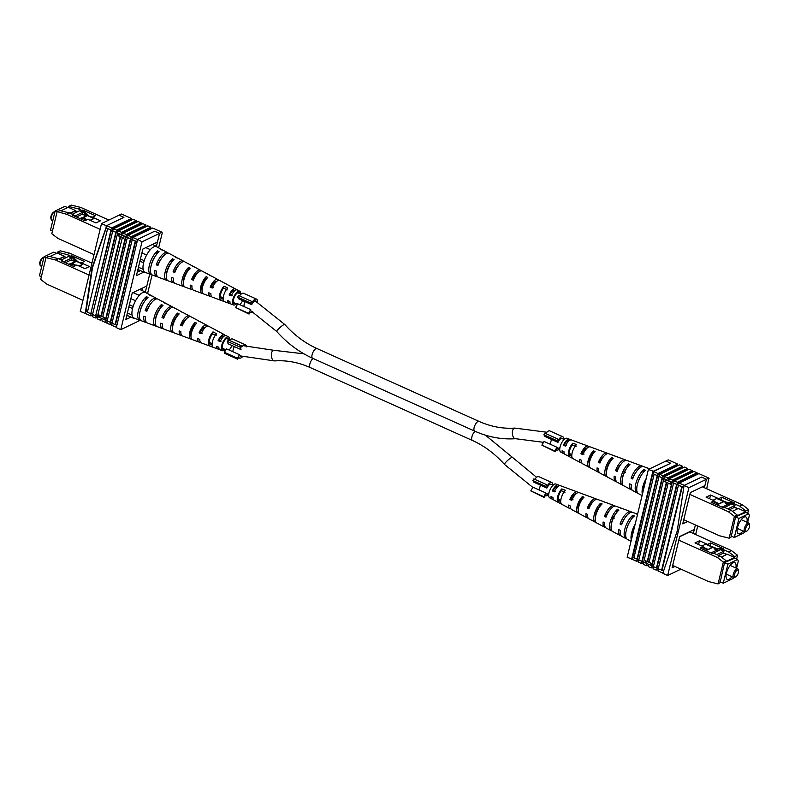 <?xml version="1.0" encoding="UTF-8"?>
<svg xmlns="http://www.w3.org/2000/svg" width="789" height="789" viewBox="0 0 789 789"><rect width="100%" height="100%" fill="white"/><g stroke="black" fill="none" stroke-linecap="round" stroke-linejoin="round"><path stroke-width="1.18" d="M239.59 354.764L226.621 348.935L224.303 352.288L237.272 358.117L239.59 354.764A5.326 2.12 -65.8 0 0 240.31 356.312A5.326 2.12 -65.8 0 0 241.138 356.303M231.867 345.474A5.326 2.12 -65.8 0 1 228.988 350M241.375 345.789L228.406 339.96L227.39 341.43L240.359 347.259L241.375 345.789L241.75 347.052A7.259 2.89 -65.8 0 1 245.468 344.832A7.259 2.89 -65.8 0 1 246.454 346.854M229.451 340.434A7.259 2.89 -65.8 0 1 232.508 339.004L245.468 344.832M242.47 356.756A7.259 2.89 -65.8 0 1 239.521 358.078A7.259 2.89 -65.8 0 1 238.82 357.328L237.578 359.143L224.609 353.314L224.303 352.288M237.578 359.143L237.272 358.117M227.39 341.43L228.09 343.777L241.049 349.606L240.359 347.259M151.636 228.544L151.064 228.287M140.245 320.304L120.776 329.634L142.03 241.799L137.651 239.373L154.693 231.216L159.556 233.396L161.992 232.232L152.672 228.041L132.956 237.489L132.739 238.357L130.964 237.558L131.171 236.69L128.094 235.309L127.877 236.167L126.102 235.369L126.309 234.501L123.232 233.12L123.025 233.988L121.24 233.189L121.447 232.321L118.37 230.94L118.163 231.798L116.377 230.999L116.585 230.132L113.508 228.751L113.3 229.619L111.515 228.82L131.23 219.372L131.438 218.504L111.722 227.952L106.623 225.654L123.903 217.379L119.04 215.19L121.476 214.026L131.438 218.504M111.515 228.82L111.722 227.952M116.417 327.218L111.703 325.324L111.91 324.457L110.135 323.658L109.918 324.526L110.953 324.032M109.918 324.526L106.84 323.145L107.048 322.277L105.272 321.478L105.055 322.336L106.091 321.843M105.055 322.336L101.978 320.955L102.185 320.087L100.41 319.289L100.203 320.156L101.229 319.663M100.203 320.156L97.116 318.776L97.333 317.908L95.548 317.099L95.341 317.967L96.366 317.474M95.341 317.967L92.254 316.586L92.471 315.718L90.686 314.919L90.479 315.787L85.37 313.489L85.893 311.33L87.441 312.02M113.508 228.751L133.223 219.303L136.3 220.693L116.585 230.132M118.37 230.94L138.085 221.492L141.162 222.873L121.447 232.321M123.232 233.12L142.947 223.672L146.024 225.062L126.309 234.501M128.094 235.309L147.809 225.861L150.886 227.242L131.171 236.69M156.439 246.286L159.556 233.396L154.693 231.216L137.404 239.491L132.956 237.489M161.992 232.232L161.863 232.735M162.258 232.903L158.638 247.845M152.099 274.888L147.573 293.577M138.302 321.231L138.657 319.782L138.302 321.231M145.373 292.019L149.723 274.049L146.833 285.983L132.227 292.975L125.796 319.565L130.964 317.099M119.04 215.19L123.903 217.379L106.377 225.772L101.515 223.583L119.04 215.19M115.302 324.545L116.683 325.167L116.161 327.327M91.001 313.618L92.589 314.338M95.864 315.807L97.451 316.517M98.457 316.971L103.931 319.427M105.588 320.176L107.176 320.886M110.44 322.356L112.038 323.076M90.479 315.787L91.514 315.284M137.404 239.491L136.882 241.661L106.101 227.824L106.623 225.654M135.511 241.04L132.187 239.777L111.989 323.273L116.683 325.167M136.882 241.661L137.651 239.373M85.893 311.33L87.49 311.813M132.187 219.796L131.23 219.372M137.049 221.985L136.093 221.551L136.3 220.693M141.912 224.175L140.955 223.741L141.162 222.873M146.774 226.354L145.817 225.93L146.024 225.062M130.964 237.558L150.679 228.11L150.886 227.242M126.102 235.369L145.817 225.93M121.24 233.189L140.955 223.741M116.377 230.999L136.093 221.551M107.225 320.689L103.882 319.634L104.404 317.474L102.787 316.744L122.423 237.331L117.886 235.743L120.322 234.58L124.051 236.256M102.886 316.33L98.733 314.919L98.211 317.089L100.647 315.916L104.375 317.592M117.886 235.743L118.656 233.465M121.94 237.568L123.557 238.298L124.327 236.019M130.649 238.86L127.325 237.588L107.126 321.093L112.087 322.869M125.786 236.67L124.08 236.128M120.776 329.634L116.318 327.632L137.572 239.797M142.03 241.799L159.556 233.396L157.455 242.065L142.848 249.058L136.418 275.647L143.756 272.136M101.515 223.583L80.271 311.418L85.37 313.489M85.123 313.608L85.705 312.119M106.288 227.025L91.988 267.994L85.459 312.237M106.042 227.143L106.377 225.772M112.738 231.029L92.54 314.535L95.617 315.925L115.815 232.42L112.985 230.921M101.002 315.945L120.155 236.769M118.409 233.583L117.847 233.1M98.211 317.089L97.402 316.724L117.6 233.219M105.341 320.295L125.54 236.789M110.204 322.474L130.402 238.968M115.066 324.664L135.264 241.158M107.6 228.721L87.392 312.227L90.755 313.736L110.953 230.23L107.837 228.603M126.615 316.162L127.719 315.639M115.549 324.427L135.698 241.128M116.93 325.048L116.407 327.208M110.687 322.247L130.836 238.939M105.825 320.058L125.984 236.759M101.485 315.708L120.648 236.532M95.617 315.925L116.259 232.39M96.1 315.689L97.501 316.31M90.755 313.736L111.397 230.201M91.238 313.499L92.638 314.13M106.199 227.873L92.471 267.767L86.06 311.251M137.247 272.244L140.521 270.676M697.298 473.864L697.121 472.818L677.406 482.266L674.329 480.886L694.044 471.437L697.121 472.818M637.749 560.861L636.713 561.364L636.92 560.496L638.705 561.295L638.498 562.163L641.575 563.543L641.782 562.675L643.568 563.484L643.36 564.352L646.438 565.733L646.645 564.865L648.43 565.664L648.223 566.532L651.3 567.912L651.507 567.054L653.292 567.853L653.075 568.721L656.162 570.102L656.369 569.234L658.154 570.033L657.937 570.901L662.849 573.11M653.341 471.22L648.4 469.455L668.362 459.888L677.682 464.08L657.967 473.528L653.509 471.526L670.788 463.242L665.926 461.062L670.788 463.242L653.341 471.22L632.305 559.154M679.457 464.879L682.544 466.269L662.829 475.708L659.742 474.327L679.457 464.879M684.319 467.068L687.406 468.449L667.681 477.897L664.604 476.517L684.319 467.068M689.182 469.248L692.259 470.638L672.544 480.077L669.466 478.696L689.182 469.248M657.198 569.609L656.162 570.102M652.335 567.419L651.3 567.912M647.473 565.24L646.438 565.733M642.611 563.05L641.575 563.543M633.961 557.724L632.778 557.192L632.255 559.362L636.713 561.364M706.717 488.786L708.749 478.598M695.651 534.518L697.723 525.987M659.742 474.327L659.535 475.195L657.75 474.396L657.967 473.528M664.604 476.517L664.397 477.375L662.612 476.576L682.327 467.127L682.544 466.269M662.612 476.576L662.829 475.708M674.329 480.886L674.122 481.754L672.336 480.945L672.544 480.077M679.191 483.065L698.906 473.617L708.877 478.104L688.915 487.661L684.053 485.482L701.579 477.079L684.3 485.363L679.191 483.065L678.984 483.933L677.199 483.134L696.914 473.686L697.87 474.12M677.199 483.134L677.406 482.266M708.877 478.104L708.65 479.012L709.143 478.775M687.702 521.48L682.741 523.857L690.306 492.592L704.912 485.59L706.441 479.268L701.579 477.079L706.441 479.268L704.39 487.74M674.911 566.443L672.11 567.774L679.684 536.51L694.281 529.508L695.395 524.932L693.324 533.472M683.629 487.464L652.986 473.686L653.509 471.526M669.466 478.696L669.259 479.564L667.474 478.765L667.681 477.897M637.236 559.194L638.824 559.914M642.098 561.383L643.686 562.093M645.343 562.833L650.817 565.299M651.822 565.752L653.41 566.463M656.685 567.932L658.273 568.652M661.823 570.25L663.46 570.98M632.778 557.192L634.011 557.517M678.432 465.382L677.465 464.948L677.682 464.08M683.294 467.561L682.327 467.127M688.146 469.751L687.189 469.317L687.406 468.449M693.008 471.93L692.052 471.506L692.259 470.638M657.75 474.396L677.465 464.948M667.474 478.765L687.189 469.317M672.336 480.945L692.052 471.506M667.287 480.116L664.772 481.615L665.541 479.337M664.772 481.615L670.443 484.16L671.212 481.882M672.021 482.247L651.576 565.871L650.767 565.506L651.29 563.336L649.022 562.32L668.175 483.144M666.399 482.345L647.236 561.521L645.619 560.792L645.096 562.951L647.641 561.324M665.295 479.446L664.082 478.676M657.434 475.688L654.357 474.307M662.296 477.878L659.219 476.497M663.835 478.795L643.637 562.301L645.096 562.951M658.983 476.605L638.774 560.111L643.735 561.886M654.12 474.426L633.912 557.931L638.873 559.707M648.4 469.455L627.156 557.29L632.097 559.056M647.236 561.521L649.12 561.906M684.053 485.482L677.199 531.086L662.799 573.317L667.662 575.497L680.927 569.145M688.915 487.661L667.662 575.497M676.883 484.436L673.559 483.164L653.361 566.67L658.322 568.445M676.637 484.545L656.438 568.05M671.784 482.365L670.966 482M662.06 477.996L641.851 561.502M657.198 475.806L636.989 559.312M652.858 471.457L631.604 559.293M682.031 486.744L678.422 485.353L658.223 568.849L662.07 570.131L682.219 486.833M681.785 486.862L661.586 570.368M657.631 475.777L637.482 559.076M662.494 477.966L642.345 561.265M666.883 482.109L647.73 561.285M672.218 482.335L652.069 565.634L653.46 566.265M651.576 565.871L652.069 565.634M677.08 484.515L656.921 567.824M663.529 570.792L662.07 570.131M651.26 563.464L647.532 561.788M670.936 482.128L667.208 480.452M625.49 472.335L623.833 471.625M581.039 460.086A6.914 2.752 114.2 0 0 581.483 460.668M563.247 451.387A6.154 2.446 114.2 0 0 563.75 451.89A6.154 2.446 114.2 0 0 564.017 451.969M622.62 477.69A8.699 3.462 -65.8 0 1 622.945 475.816A8.699 3.462 -65.8 0 1 627.176 467.561M606.504 471.487A8.008 3.186 -65.8 0 1 606.84 468.252A8.008 3.186 -65.8 0 1 610.844 460.52L611.071 460.608M589.284 463.981A7.269 2.89 -65.8 0 1 589.383 460.056A7.269 2.89 -65.8 0 1 592.845 453.241L593.358 453.438M571.778 455.855L569.974 454.957A6.42 2.554 -65.8 0 1 569.559 450.746A6.42 2.554 -65.8 0 1 572.38 444.986L576.069 446.466M623.014 485.156A12.348 4.912 -65.8 0 1 622.146 484.919L617.185 482.266A11.953 4.754 -65.8 0 1 615.726 477.01L614.167 476.25A11.835 4.704 114.2 0 0 615.617 481.428A11.835 4.704 114.2 0 0 616.495 481.655M590.083 467.67L589.442 467.325A9.754 3.876 -65.8 0 1 588.949 467.157L582.667 463.804A9.261 3.689 -65.8 0 1 581.493 460.312L579.55 459.356A9.113 3.62 114.2 0 0 580.704 462.748A9.113 3.62 114.2 0 0 581.868 462.877M607.155 476.704L606.958 476.605A11.105 4.418 -65.8 0 1 606.208 476.388L599.926 473.035A10.612 4.221 -65.8 0 1 598.604 468.666L597.046 467.907A10.494 4.172 114.2 0 0 598.358 472.197A10.494 4.172 114.2 0 0 599.245 472.394M573.12 458.656L569.54 456.752A8.225 3.274 -65.8 0 1 569.333 456.663L565.013 454.356A7.89 3.136 -65.8 0 1 564.007 451.762L562.064 450.805A7.732 3.077 114.2 0 0 563.06 453.31A7.732 3.077 114.2 0 0 564.243 453.359M637.768 493.066A13.492 5.365 -65.8 0 1 636.901 492.819L632.877 490.659A13.186 5.247 -65.8 0 1 631.299 484.604L629.74 483.844A13.058 5.198 114.2 0 0 631.308 489.821A13.058 5.198 114.2 0 0 632.176 490.068M570.23 440.055A7.732 3.077 114.2 0 0 569.392 439.207L566.896 438.28A7.555 3.008 114.2 0 0 560.072 447.018A7.555 3.008 114.2 0 0 560.703 452.048L563.06 453.31M646.23 478.45A14.034 5.582 114.2 0 0 642.7 487.178A14.034 5.582 114.2 0 0 642.374 494.387M636.901 492.819A13.492 5.365 -65.8 0 1 635.786 483.825A13.492 5.365 -65.8 0 1 643.804 469.613L645.451 470.224A13.62 5.415 114.2 0 0 637.344 484.584A13.62 5.415 114.2 0 0 638.479 493.658L642.078 495.581M622.146 484.919A12.348 4.912 -65.8 0 1 621.121 476.694A12.348 4.912 -65.8 0 1 628.3 463.824L629.947 464.435A12.466 4.961 114.2 0 0 622.679 477.453A12.466 4.961 114.2 0 0 623.714 485.758L631.308 489.821M606.208 476.388A11.105 4.418 -65.8 0 1 605.281 468.991A11.105 4.418 -65.8 0 1 611.564 457.581L613.211 458.192A11.224 4.468 114.2 0 0 606.84 469.751A11.224 4.468 114.2 0 0 607.777 477.227L615.617 481.428M588.949 467.157A9.754 3.876 -65.8 0 1 588.13 460.658A9.754 3.876 -65.8 0 1 593.427 450.835L595.074 451.446A9.872 3.925 114.2 0 0 589.699 461.417A9.872 3.925 114.2 0 0 590.517 467.995L598.358 472.197M569.333 456.663A8.225 3.274 -65.8 0 1 568.652 451.18A8.225 3.274 -65.8 0 1 572.814 443.191L576.532 444.562A8.501 3.383 114.2 0 0 572.153 452.886A8.501 3.383 114.2 0 0 572.863 458.557L580.704 462.748M649.682 468.844L649.633 468.824A13.62 5.415 114.2 0 0 648.666 468.686L647.01 468.074A13.492 5.365 -65.8 0 1 647.966 468.202A13.492 5.365 -65.8 0 1 648.726 468.686M642.769 466.486A13.058 5.198 114.2 0 0 642.009 466.013L633.932 463.025A12.466 4.961 114.2 0 0 633.163 462.896L631.516 462.285A12.348 4.912 -65.8 0 1 632.265 462.403A12.348 4.912 -65.8 0 1 632.906 462.798M626.071 460.342A11.835 4.704 114.2 0 0 625.322 459.849L616.978 456.762A11.224 4.468 114.2 0 0 616.416 456.653L614.769 456.042A11.105 4.418 -65.8 0 1 615.302 456.15A11.105 4.418 -65.8 0 1 615.775 456.417M607.698 453.596A10.494 4.172 114.2 0 0 606.958 453.064L598.614 449.986A9.872 3.925 114.2 0 0 598.289 449.908L596.642 449.296A9.754 3.876 -65.8 0 1 596.938 449.365A9.754 3.876 -65.8 0 1 597.224 449.503M589.038 446.919A9.113 3.62 114.2 0 0 588.18 446.13L579.826 443.053A8.501 3.383 114.2 0 0 579.737 443.023L576.029 441.653A8.225 3.274 -65.8 0 1 576.078 441.662A8.225 3.274 -65.8 0 1 576.118 441.682M606.958 453.064A10.494 4.172 114.2 0 0 598.417 462.275L599.965 463.035A10.612 4.221 -65.8 0 1 608.625 453.685L615.302 456.15M588.18 446.13A9.113 3.62 114.2 0 0 580.911 453.724L582.854 454.681A9.261 3.689 -65.8 0 1 590.261 446.909L596.938 449.365M569.392 439.207A7.732 3.077 114.2 0 0 563.435 445.174L565.368 446.13A7.89 3.136 -65.8 0 1 571.483 439.976L576.078 441.662M625.322 459.849A11.835 4.704 114.2 0 0 615.528 470.619L617.087 471.378A11.953 4.754 -65.8 0 1 626.989 460.46L632.265 462.403M642.009 466.013A13.058 5.198 114.2 0 0 631.101 478.213L632.66 478.972A13.186 5.247 -65.8 0 1 643.686 466.624L647.966 468.202M638.074 482.049A9.34 3.708 -65.8 0 1 640.698 476.231M604.127 455.973A7.673 3.048 114.2 0 0 599.926 461.545L600.478 461.812M587.134 448.103A6.914 2.752 114.2 0 0 582.114 453.152L584.097 454.089M569.037 440.804A6.154 2.446 114.2 0 0 568.79 440.666A6.154 2.446 114.2 0 0 564.322 444.749L566.305 445.686M620.953 464.208A8.423 3.343 114.2 0 0 617.343 469.751L617.679 469.909M635.707 472.66A9.093 3.62 114.2 0 0 633.182 477.217L633.311 477.276M642.453 494.032L643.982 487.72M643.775 487.622A3.412 1.361 -65.8 0 1 644.297 485.462L644.505 485.551M645.974 479.485L646.142 478.795M644.297 485.462L645.767 479.396M599.926 461.545L598.417 462.275M582.114 453.152L580.911 453.724M564.322 444.749L563.435 445.174M617.343 469.751L615.528 470.619M633.182 477.217L631.101 478.213M589.57 466.792L589.442 467.325M593.427 450.835L592.845 453.241M569.974 454.957L569.54 456.752M572.814 443.191L572.38 444.986M611.564 457.581L610.844 460.52M628.3 463.824L627.502 467.108M643.804 469.613L643.045 472.719M748.366 524.36A3.797 1.509 114.2 0 0 745.635 528.669A3.797 1.509 114.2 0 0 746.729 531.155A3.797 1.509 114.2 0 0 746.739 531.145A3.797 1.509 114.2 0 0 748.929 528.374A3.797 1.509 114.2 0 0 749.55 524.902A3.797 1.509 114.2 0 0 748.366 524.36M745.743 531.638A4.764 1.894 -65.8 0 1 745.723 531.648A4.764 1.894 -65.8 0 1 744.786 531.747A4.764 1.894 -65.8 0 1 744.343 528.541A4.764 1.894 -65.8 0 1 747.775 523.127A4.764 1.894 -65.8 0 1 748.692 523.048A4.764 1.894 -65.8 0 1 749.254 523.807L749.55 524.902M745.723 531.648A4.764 1.894 -65.8 0 1 745.704 531.658L746.739 531.145M746.927 522.249A9.202 3.659 114.2 0 0 745.891 516.933A9.202 3.659 114.2 0 0 737.498 527.535A9.202 3.659 114.2 0 0 738.346 533.709A9.202 3.659 114.2 0 0 743.021 530.948M722.043 507.179L726.985 504.812L724.302 501.439L717.033 504.921M712.97 500.275L716.757 498.461L723.237 501.37L718.601 504.171L712.704 501.518M724.302 501.439L718.601 498.885M747.627 522.565L749.382 515.335L748.682 513.747L738.948 518.412L735.614 516.913M748.682 513.747L745.24 512.199M737.656 508.787L734.51 507.376L734.973 505.424L731.738 503.974L724.48 507.445M729.657 509.694L734.51 507.376M729.411 505.088L725.979 503.54M738.948 518.412L734.342 537.467L730.999 535.968M734.342 537.467L744.076 532.802L744.757 531.727L737.311 528.383M734.973 505.424L727.803 508.866M723.237 501.37L723.079 502.021M718.759 503.52L713.483 501.143M732.024 536.431L729.135 538.177L719.519 535.78L683.747 519.704M729.135 538.177L734.411 516.351L728.346 511.706L689.862 494.407M742.567 504.891L748.623 509.546L745.832 510.877L739.766 506.232L742.567 504.891L702.348 486.823M748.623 509.546L747.716 513.314M745.812 512.456L735.634 516.795L731.304 536.106M722.566 507.406L724.667 507.455L731.147 510.365L737.212 515.01L737.005 515.878L745.615 511.745L745.832 510.877M737.212 515.01L734.411 516.351M739.766 506.232L733.287 503.323L726.58 503.195L727.557 502.721L720.88 499.901M726.58 503.195L725.199 502.573M732.389 511.311L738.326 508.471L745.615 511.745M733.287 503.323L734.253 502.859L721.698 497.208L718.661 498.668L710.554 495.028L706.076 497.169L714.173 500.818L711.136 502.277L723.691 507.919L724.667 507.455M734.253 502.859L727.557 502.721M721.067 499.812L721.698 497.208M728.346 511.706L731.147 510.365M737.962 508.649L734.569 507.12M729.717 504.94L725.624 503.096M714.035 501.4L714.173 500.818M709.853 497.928L710.554 495.028M718.513 499.25L718.661 498.668M614.424 518.067L612.767 517.357M569.974 505.818A6.914 2.752 114.2 0 0 570.417 506.4M552.182 497.119A6.154 2.446 114.2 0 0 552.685 497.622A6.154 2.446 114.2 0 0 552.951 497.711M611.554 523.432A8.699 3.462 -65.8 0 1 611.889 521.549A8.699 3.462 -65.8 0 1 616.11 513.294M595.439 517.219A8.008 3.186 -65.8 0 1 595.774 513.984A8.008 3.186 -65.8 0 1 599.788 506.252L600.005 506.341M578.219 509.724A7.269 2.89 -65.8 0 1 578.317 505.798A7.269 2.89 -65.8 0 1 581.779 498.973L582.292 499.181M560.713 501.597L558.908 500.69A6.42 2.554 -65.8 0 1 558.494 496.488A6.42 2.554 -65.8 0 1 561.324 490.728L565.003 492.208M611.948 530.889A12.348 4.912 -65.8 0 1 611.081 530.652L606.12 528.009A11.953 4.754 -65.8 0 1 604.66 522.752L603.102 521.993A11.835 4.704 114.2 0 0 604.552 527.16A11.835 4.704 114.2 0 0 605.429 527.387M579.018 513.402L578.376 513.057A9.754 3.876 -65.8 0 1 577.883 512.899L571.601 509.536A9.261 3.689 -65.8 0 1 570.427 506.045L568.484 505.098A9.113 3.62 114.2 0 0 569.638 508.491A9.113 3.62 114.2 0 0 570.802 508.619M596.099 522.446L595.892 522.338A11.105 4.418 -65.8 0 1 595.143 522.131L588.86 518.767A10.612 4.221 -65.8 0 1 587.539 514.398L585.98 513.639A10.494 4.172 114.2 0 0 587.292 517.929A10.494 4.172 114.2 0 0 588.18 518.136M562.054 504.398L558.474 502.494A8.225 3.274 -65.8 0 1 558.267 502.406L553.957 500.098A7.89 3.136 -65.8 0 1 552.941 497.494L551.008 496.547A7.732 3.077 114.2 0 0 551.994 499.042A7.732 3.077 114.2 0 0 553.188 499.102M626.703 538.798A13.492 5.365 -65.8 0 1 625.845 538.552L621.811 536.402A13.186 5.247 -65.8 0 1 620.233 530.336L618.675 529.577A13.058 5.198 114.2 0 0 620.243 535.563A13.058 5.198 114.2 0 0 621.111 535.8M559.164 485.797A7.732 3.077 114.2 0 0 558.336 484.939L555.831 484.012A7.555 3.008 114.2 0 0 549.006 492.75A7.555 3.008 114.2 0 0 549.637 497.79L551.994 499.042M635.165 524.182A14.034 5.582 114.2 0 0 631.634 532.92A14.034 5.582 114.2 0 0 631.308 540.12M625.845 538.552A13.492 5.365 -65.8 0 1 624.72 529.557A13.492 5.365 -65.8 0 1 632.739 515.345L634.386 515.957A13.62 5.415 114.2 0 0 626.279 530.316A13.62 5.415 114.2 0 0 627.413 539.39L631.013 541.323M611.081 530.652A12.348 4.912 -65.8 0 1 610.055 522.426A12.348 4.912 -65.8 0 1 617.235 509.556L618.882 510.167A12.466 4.961 114.2 0 0 611.613 523.186A12.466 4.961 114.2 0 0 612.649 531.49L620.243 535.563M595.143 522.131A11.105 4.418 -65.8 0 1 594.216 514.734A11.105 4.418 -65.8 0 1 600.498 503.313L602.145 503.924A11.224 4.468 114.2 0 0 595.774 515.493A11.224 4.468 114.2 0 0 596.711 522.969L604.552 527.16M577.883 512.899A9.754 3.876 -65.8 0 1 577.075 506.39A9.754 3.876 -65.8 0 1 582.361 496.567L584.008 497.178A9.872 3.925 114.2 0 0 578.633 507.149A9.872 3.925 114.2 0 0 579.451 513.738L587.292 517.929M558.267 502.406A8.225 3.274 -65.8 0 1 557.586 496.922A8.225 3.274 -65.8 0 1 561.758 488.924L565.466 490.304A8.501 3.383 114.2 0 0 561.087 498.628A8.501 3.383 114.2 0 0 561.798 504.289L569.638 508.491M631.703 512.229A13.058 5.198 114.2 0 0 630.953 511.745A13.058 5.198 114.2 0 0 620.036 523.945L621.594 524.705A13.186 5.247 -65.8 0 1 632.62 512.357L636.901 513.945A13.492 5.365 -65.8 0 0 635.954 513.807L637.601 514.418M636.901 513.945A13.492 5.365 -65.8 0 1 637.551 514.32M630.953 511.745L622.866 508.757A12.466 4.961 114.2 0 0 622.097 508.629L620.45 508.017A12.348 4.912 -65.8 0 1 621.199 508.146A12.348 4.912 -65.8 0 1 621.84 508.54M615.006 506.084A11.835 4.704 114.2 0 0 614.256 505.581L605.913 502.504A11.224 4.468 114.2 0 0 605.36 502.386L603.703 501.774A11.105 4.418 -65.8 0 1 604.236 501.883A11.105 4.418 -65.8 0 1 604.719 502.149M596.632 499.329A10.494 4.172 114.2 0 0 595.892 498.806L587.549 495.719A9.872 3.925 114.2 0 0 587.223 495.64L585.576 495.028A9.754 3.876 -65.8 0 1 585.872 495.107A9.754 3.876 -65.8 0 1 586.158 495.245M577.982 492.652A9.113 3.62 114.2 0 0 577.114 491.872L568.761 488.786A8.501 3.383 114.2 0 0 568.682 488.766L564.963 487.385A8.225 3.274 -65.8 0 1 565.013 487.405A8.225 3.274 -65.8 0 1 565.052 487.424M595.892 498.806A10.494 4.172 114.2 0 0 587.351 508.008L588.9 508.767A10.612 4.221 -65.8 0 1 597.559 499.417L604.236 501.883M577.114 491.872A9.113 3.62 114.2 0 0 569.845 499.467L571.788 500.413A9.261 3.689 -65.8 0 1 579.195 492.642L585.872 495.107M558.336 484.939A7.732 3.077 114.2 0 0 552.369 490.916L554.312 491.863A7.89 3.136 -65.8 0 1 560.417 485.708L565.013 487.405M614.256 505.581A11.835 4.704 114.2 0 0 604.463 516.361L606.021 517.12A11.953 4.754 -65.8 0 1 615.923 506.203L621.199 508.146M627.008 527.792A9.34 3.708 -65.8 0 1 629.632 521.963M593.062 501.705A7.673 3.048 114.2 0 0 588.86 507.288L589.413 507.544M576.069 493.835A6.914 2.752 114.2 0 0 571.058 498.885L573.031 499.822M557.971 486.537A6.154 2.446 114.2 0 0 557.724 486.399A6.154 2.446 114.2 0 0 553.257 490.482L555.239 491.419M609.887 509.941A8.423 3.343 114.2 0 0 606.277 515.493L606.613 515.651M624.641 518.403A9.093 3.62 114.2 0 0 622.117 522.949L622.255 523.008M631.387 539.765L632.916 533.453M632.709 533.364A3.412 1.361 -65.8 0 1 633.232 531.194L633.439 531.293M634.908 525.227L635.076 524.537M633.232 531.194L634.701 525.129M588.86 507.288L587.351 508.008M571.058 498.885L569.845 499.467M553.257 490.482L552.369 490.916M606.277 515.493L604.463 516.361M622.117 522.949L620.036 523.945M578.505 512.534L578.376 513.057M582.361 496.567L581.779 498.973M558.908 500.69L558.474 502.494M561.758 488.924L561.324 490.728M600.498 503.313L599.788 506.252M617.235 509.556L616.436 512.84M632.739 515.345L631.979 518.462M737.311 570.092A3.797 1.509 114.2 0 0 734.569 574.412A3.797 1.509 114.2 0 0 735.664 576.897A3.797 1.509 114.2 0 0 735.673 576.887A3.797 1.509 114.2 0 0 737.863 574.116A3.797 1.509 114.2 0 0 738.484 570.644A3.797 1.509 114.2 0 0 737.311 570.092M735.673 576.887L734.658 577.39A4.764 1.894 -65.8 0 1 734.638 577.4A4.764 1.894 -65.8 0 1 734.658 577.39A4.764 1.894 -65.8 0 1 733.721 577.479A4.764 1.894 -65.8 0 1 733.277 574.284A4.764 1.894 -65.8 0 1 736.709 568.859A4.764 1.894 -65.8 0 1 737.626 568.78A4.764 1.894 -65.8 0 1 738.188 569.55L738.484 570.644M735.861 567.991A9.202 3.659 114.2 0 0 734.825 562.665A9.202 3.659 114.2 0 0 726.432 573.268A9.202 3.659 114.2 0 0 727.28 579.442A9.202 3.659 114.2 0 0 731.955 576.69M710.978 552.911L715.919 550.544L713.236 547.171L705.968 550.663M701.904 546.008L705.691 544.193L712.171 547.112L707.536 549.903L701.648 547.26M713.236 547.171L707.536 544.617M736.561 568.307L738.317 561.068L737.616 559.49L727.882 564.145L724.549 562.646M737.616 559.49L734.174 557.931M726.59 554.529L723.444 553.109L723.917 551.166L720.673 549.706L713.414 553.188M718.601 555.436L723.444 553.109M718.345 550.821L714.913 549.272M727.882 564.145L723.276 583.209L719.933 581.71M723.276 583.209L733.011 578.544L733.691 577.469M723.917 551.166L716.737 554.598M712.171 547.112L712.013 547.763M707.694 549.252L702.417 546.885M720.968 582.164L718.069 583.919L708.453 581.523L672.682 565.437M718.069 583.919L723.345 562.084L717.28 557.438L678.796 540.14M731.502 550.633L737.567 555.278L734.766 556.62L728.701 551.975L731.502 550.633L689.773 531.875L679.625 536.737M737.567 555.278L736.65 559.046M734.746 558.198L724.578 562.537L720.239 581.838M711.5 553.148L713.601 553.188L720.081 556.097L726.146 560.742L725.939 561.61L734.549 557.488L734.766 556.62M726.146 560.742L723.345 562.084M728.701 551.975L722.221 549.055L715.515 548.927L716.491 548.463L709.814 545.643M715.515 548.927L714.134 548.306M721.324 557.054L727.261 554.203L734.549 557.488M722.221 549.055L723.188 548.592L710.633 542.95L707.595 544.41L699.488 540.761L695.01 542.911L703.117 546.55L700.07 548.01L712.625 553.651L713.601 553.188M723.188 548.592L716.491 548.463M710.001 545.544L710.633 542.95M717.28 557.438L720.081 556.097M726.896 554.381L723.503 552.852M718.651 550.673L714.558 548.828M702.969 547.132L703.117 546.55M698.788 543.67L699.488 540.761M707.447 544.982L707.595 544.41M679.654 536.599L687.426 532.999M175.336 271.1L174.931 270.933A8.482 3.373 114.2 0 1 178.945 264.986M213.474 287.443L211.393 286.555A7.002 2.781 114.2 0 1 216.63 281.446M193.788 279.02L193.157 278.744A7.742 3.077 114.2 0 1 197.664 272.955M232.134 295.431L230.063 294.544A6.233 2.485 114.2 0 1 234.678 290.391A6.233 2.485 114.2 0 1 234.954 290.589M158.559 263.911L158.362 263.822A9.162 3.639 114.2 0 1 161.479 258.496M177.604 266.84A8.699 3.462 114.2 0 0 177.712 266.238M151.389 264.719A9.399 3.738 -65.8 0 1 151.498 264.226A9.399 3.738 -65.8 0 1 155.078 256.514M166.686 273.438A8.768 3.491 -65.8 0 1 167.061 270.933A8.768 3.491 -65.8 0 1 171.637 262.283L172.475 258.802L174.063 259.65A12.348 4.912 114.2 0 0 166.883 272.521A12.348 4.912 114.2 0 0 168.156 280.854L173.432 282.797A11.953 4.754 114.2 0 0 174.349 282.916M183.571 281.791A8.077 3.215 -65.8 0 1 183.867 278.162A8.077 3.215 -65.8 0 1 187.93 270.341L188.216 270.489M202.043 290.165A7.338 2.919 -65.8 0 1 202.063 285.993A7.338 2.919 -65.8 0 1 205.584 279.089L206.136 279.365M223.139 299.139L221.137 298.331A6.578 2.614 -65.8 0 1 220.683 294.001A6.578 2.614 -65.8 0 1 223.622 288.054L227.232 289.849M239.767 293.676A6.056 2.406 114.2 0 0 239.057 292.561A6.056 2.406 114.2 0 0 233.505 299.524A6.056 2.406 114.2 0 0 234.096 303.597A6.056 2.406 114.2 0 0 235.408 303.39M183.926 261.613A11.953 4.754 114.2 0 0 183.226 260.991A11.953 4.754 114.2 0 0 173.087 271.81L174.931 270.933M173.087 271.81L174.773 272.511A11.835 4.704 -65.8 0 1 184.794 261.84L192.644 266.031A11.224 4.468 -65.8 0 1 193.256 266.554M218.553 280.381A9.261 3.689 114.2 0 0 217.744 279.464A9.261 3.689 114.2 0 0 210.16 287.157L211.393 286.555M210.16 287.157L212.261 288.024A9.113 3.62 -65.8 0 1 219.707 280.509L227.557 284.711A8.501 3.383 -65.8 0 1 227.784 284.859M201.175 270.864A10.612 4.221 114.2 0 0 200.485 270.233A10.612 4.221 114.2 0 0 191.619 279.484L193.157 278.744M191.619 279.484L193.305 280.184A10.494 4.172 -65.8 0 1 202.053 271.071L209.904 275.262A9.872 3.925 -65.8 0 1 210.328 275.598M236.167 289.898A7.89 3.136 114.2 0 0 235.398 288.902A7.89 3.136 114.2 0 0 229.135 294.987L230.063 294.544M229.135 294.987L231.246 295.865A7.732 3.077 -65.8 0 1 237.361 289.957L239.718 291.21A7.555 3.008 -65.8 0 1 240.675 294.08M168.244 253.2A13.186 5.247 114.2 0 0 167.534 252.598A13.186 5.247 114.2 0 0 156.252 264.828L158.362 263.822M156.252 264.828L157.928 265.528A13.058 5.198 -65.8 0 1 169.102 253.437L176.706 257.51A12.466 4.961 -65.8 0 1 177.407 258.111M236.305 303.795A7.555 3.008 -65.8 0 1 233.524 304.988A7.555 3.008 -65.8 0 1 232.745 299.889A7.555 3.008 -65.8 0 1 239.718 291.21M235.398 288.902L231.088 286.594A8.225 3.274 114.2 0 0 230.881 286.506L227.301 284.602A8.501 3.383 -65.8 0 1 227.557 284.711M217.744 279.464L211.472 276.101A9.754 3.876 114.2 0 0 210.979 275.943L209.391 275.095A9.872 3.925 -65.8 0 1 209.904 275.262M200.485 270.233L194.212 266.869A11.105 4.418 114.2 0 0 193.463 266.662L191.865 265.824A11.224 4.468 -65.8 0 1 192.644 266.031M183.226 260.991L178.275 258.348A12.348 4.912 114.2 0 0 177.278 258.111L175.691 257.263A12.466 4.961 -65.8 0 1 176.706 257.51M167.534 252.598L163.51 250.448A13.492 5.365 114.2 0 0 162.287 250.192L160.7 249.354A13.62 5.415 -65.8 0 1 161.942 249.61A13.62 5.415 -65.8 0 1 162.652 250.202M144.328 271.889L145.018 272.313A14.034 5.582 -65.8 0 1 145.018 272.313A14.034 5.582 -65.8 0 1 144.328 271.889A14.034 5.582 -65.8 0 1 143.598 262.845A14.034 5.582 -65.8 0 1 149.466 250.646A14.034 5.582 -65.8 0 1 150.571 249.363A14.034 5.582 -65.8 0 1 156.301 246.612A14.034 5.582 -65.8 0 1 156.557 246.73L161.942 249.61M151.695 274.582A13.62 5.415 -65.8 0 1 150.778 274.444A13.62 5.415 -65.8 0 1 149.377 265.242A13.62 5.415 -65.8 0 1 157.484 250.892L159.082 251.73A13.492 5.365 114.2 0 0 151.064 265.942A13.492 5.365 114.2 0 0 152.455 275.055L156.735 276.643A13.186 5.247 114.2 0 0 157.642 276.771M167.505 280.46L167.258 280.371A12.466 4.961 -65.8 0 1 166.489 280.243A12.466 4.961 -65.8 0 1 165.207 271.82A12.466 4.961 -65.8 0 1 172.475 258.802M184.636 286.851L183.995 286.614A11.224 4.468 -65.8 0 1 183.442 286.496A11.224 4.468 -65.8 0 1 182.289 278.921A11.224 4.468 -65.8 0 1 188.65 267.363L190.248 268.201A11.105 4.418 114.2 0 0 183.965 279.622A11.105 4.418 114.2 0 0 185.109 287.117L191.786 289.583A10.612 4.221 114.2 0 0 192.723 289.671M203.779 293.972L202.122 293.36A9.872 3.925 -65.8 0 1 201.806 293.281A9.872 3.925 -65.8 0 1 200.791 286.604A9.872 3.925 -65.8 0 1 206.176 276.633L207.763 277.481A9.754 3.876 114.2 0 0 202.467 287.304A9.754 3.876 114.2 0 0 203.473 293.893L210.15 296.358A9.261 3.689 114.2 0 0 211.373 296.348M219.717 294.465A8.501 3.383 -65.8 0 1 224.086 286.141L227.666 288.054A8.225 3.274 114.2 0 0 223.494 296.043A8.225 3.274 114.2 0 0 224.342 301.595A8.225 3.274 114.2 0 0 224.382 301.615L220.673 300.234A8.501 3.383 -65.8 0 1 220.585 300.214A8.501 3.383 -65.8 0 1 219.717 294.465M177.594 266.376A12.466 4.961 -65.8 0 1 177.357 267.224M201.806 293.281L193.463 290.194A10.494 4.172 -65.8 0 1 191.944 285.815L190.257 285.115A10.612 4.221 114.2 0 0 191.786 289.583M220.585 300.214L212.241 297.128A9.113 3.62 -65.8 0 1 210.9 293.656L208.799 292.788A9.261 3.689 114.2 0 0 210.15 296.358M233.524 304.988L231.019 304.061A7.732 3.077 -65.8 0 1 229.875 301.487L227.774 300.619A7.89 3.136 114.2 0 0 228.938 303.292A7.89 3.136 114.2 0 0 230.191 303.203M183.442 286.496L175.099 283.419A11.835 4.704 -65.8 0 1 173.412 278.132L171.726 277.442A11.953 4.754 114.2 0 0 173.432 282.797M166.489 280.243L158.402 277.255A13.058 5.198 -65.8 0 1 156.567 271.16L154.891 270.459A13.186 5.247 114.2 0 0 156.735 276.643M210.259 293.39A7.002 2.781 114.2 0 0 210.9 294.208M228.928 301.102A6.233 2.485 114.2 0 0 229.569 301.763A6.233 2.485 114.2 0 0 229.895 301.842M150.571 249.363L149.466 250.646M156.952 246.937L156.301 246.612M145.847 247.628L150.157 249.561M156.725 246.415L152.415 244.472M146.616 255.034L141.921 252.924M144.219 260.676L140.452 258.989M143.608 262.806L139.929 261.149M138.46 267.215L143.115 269.305M144.594 272.511L137.907 269.503M202.319 292.551L202.122 293.36M206.176 276.633L205.584 279.089M221.137 298.331L220.673 300.234M224.086 286.141L223.622 288.054M188.65 267.363L187.93 270.341M157.484 250.892L156.676 254.245M55.013 211.491A4.764 1.894 114.2 0 0 54.707 211.6A4.764 1.894 114.2 0 0 54.688 211.61A4.764 1.894 114.2 0 0 51.285 217.014A4.764 1.894 114.2 0 0 51.167 219.45L50.871 218.356A3.797 1.509 -65.8 0 1 51.492 214.884A3.797 1.509 -65.8 0 1 53.672 212.113A3.797 1.509 -65.8 0 1 53.691 212.103M51.167 219.45A4.764 1.894 114.2 0 0 51.719 220.22L52.784 220.693M74.965 216.324L73.249 214.647L69.481 212.951L66.68 214.292L55.122 211.038L50.516 230.102L52.459 230.97M86.721 215.88L79.867 218.523M86.179 215.959L82.283 214.204L76.464 216.995M77.184 211.916L75.192 211.018M67.607 207.615L64.866 206.373L55.122 211.038M74.738 216.097L82.756 212.261L82.283 214.204M72.341 214.233L79.511 210.801L82.756 212.261M90.074 220.289L93.861 218.474L87.382 215.565L81.168 219.105M92.303 217.369L87.993 215.841M88.437 215.624L87.747 215.732M90.696 220.565L93.861 218.474M82.746 218.356L86.415 220.003M82.904 217.705L87.184 219.628M153.007 244.195L152.888 244.689M66.68 214.292L100.124 229.323M69.481 212.951L59.865 210.555L57.074 211.896L51.788 233.722L57.853 238.367L94.009 254.62M138.825 269.917L137.671 270.469M70.053 213.208L75.566 210.564L68.278 207.29L68.485 206.422L71.286 205.081L80.892 207.477L108.882 220.062M70.339 213.336L75.497 210.87L77.49 211.768M82.342 213.947L86.652 215.89M60.921 210.811L68.278 207.29M87.658 215.683L92.343 217.202M80.892 207.477L78.091 208.819L81.869 210.515L82.845 210.052L88.289 215.387M82.845 210.052L95.4 215.693L92.362 217.153L100.459 220.792L95.982 222.942L87.875 219.303L84.837 220.762L72.282 215.111L73.249 214.647M92.214 217.734L92.362 217.153M81.869 210.515L87.135 215.673M78.091 208.819L68.485 206.422M164.27 316.843L163.865 316.665A8.482 3.373 114.2 0 1 167.879 310.728M202.408 333.185L200.327 332.297A7.002 2.781 114.2 0 1 205.564 327.188M182.723 324.752L182.091 324.486A7.742 3.077 114.2 0 1 186.598 318.687M221.068 341.173L218.997 340.286A6.233 2.485 114.2 0 1 223.612 336.124A6.233 2.485 114.2 0 1 223.889 336.321M147.494 309.643L147.296 309.554A9.162 3.639 114.2 0 1 150.413 304.229M166.538 312.572A8.699 3.462 114.2 0 0 166.647 311.98M140.324 310.452A9.399 3.738 -65.8 0 1 140.432 309.969A9.399 3.738 -65.8 0 1 144.012 302.256M155.62 319.17A8.768 3.491 -65.8 0 1 155.995 316.665A8.768 3.491 -65.8 0 1 160.571 308.016L161.41 304.544L162.998 305.382A12.348 4.912 114.2 0 0 155.818 318.253A12.348 4.912 114.2 0 0 157.09 326.597L162.366 328.54A11.953 4.754 114.2 0 0 163.284 328.658M172.505 327.524A8.077 3.215 -65.8 0 1 172.801 323.894A8.077 3.215 -65.8 0 1 176.864 316.083L177.15 316.221M190.977 335.897A7.338 2.919 -65.8 0 1 191.007 331.735A7.338 2.919 -65.8 0 1 194.518 324.821L195.07 325.098M212.073 344.872L210.071 344.073A6.578 2.614 -65.8 0 1 209.618 339.743A6.578 2.614 -65.8 0 1 212.557 333.786L216.166 335.581M228.702 339.418A6.056 2.406 114.2 0 0 227.991 338.303A6.056 2.406 114.2 0 0 222.439 345.257A6.056 2.406 114.2 0 0 223.031 349.34A6.056 2.406 114.2 0 0 224.342 349.132M172.86 307.345A11.953 4.754 114.2 0 0 172.16 306.734A11.953 4.754 114.2 0 0 162.021 317.543L163.865 316.665M162.021 317.543L163.708 318.243A11.835 4.704 -65.8 0 1 173.728 307.572L181.578 311.773A11.224 4.468 -65.8 0 1 182.19 312.296M207.487 326.123A9.261 3.689 114.2 0 0 206.679 325.196A9.261 3.689 114.2 0 0 199.094 332.889L200.327 332.297M199.094 332.889L201.205 333.757A9.113 3.62 -65.8 0 1 208.641 326.252L216.492 330.443A8.501 3.383 -65.8 0 1 216.719 330.601M190.11 316.606A10.612 4.221 114.2 0 0 189.419 315.965A10.612 4.221 114.2 0 0 180.553 325.216L182.091 324.486M180.553 325.216L182.239 325.916A10.494 4.172 -65.8 0 1 190.997 316.803L198.838 321.005A9.872 3.925 -65.8 0 1 199.262 321.33M225.102 335.641A7.89 3.136 114.2 0 0 224.332 334.644A7.89 3.136 114.2 0 0 218.07 340.73L218.997 340.286M218.07 340.73L220.18 341.598A7.732 3.077 -65.8 0 1 226.295 335.69L228.652 336.952A7.555 3.008 -65.8 0 1 229.609 339.822M157.179 298.932A13.186 5.247 114.2 0 0 156.469 298.341A13.186 5.247 114.2 0 0 145.186 310.57L147.296 309.554M145.186 310.57L146.872 311.261A13.058 5.198 -65.8 0 1 158.047 299.179L165.641 303.242A12.466 4.961 -65.8 0 1 166.341 303.844M225.24 349.537A7.555 3.008 -65.8 0 1 222.459 350.72A7.555 3.008 -65.8 0 1 221.679 345.621A7.555 3.008 -65.8 0 1 228.652 336.952M224.332 334.644L220.023 332.337A8.225 3.274 114.2 0 0 219.815 332.248L216.235 330.344A8.501 3.383 -65.8 0 1 216.492 330.443M206.679 325.196L200.406 321.843A9.754 3.876 114.2 0 0 199.913 321.675L198.325 320.837A9.872 3.925 -65.8 0 1 198.838 321.005M189.419 315.965L183.147 312.612A11.105 4.418 114.2 0 0 182.397 312.395L180.799 311.556A11.224 4.468 -65.8 0 1 181.578 311.773M172.16 306.734L167.209 304.081A12.348 4.912 114.2 0 0 166.213 303.844L164.625 303.006A12.466 4.961 -65.8 0 1 165.641 303.242M156.469 298.341L152.445 296.181A13.492 5.365 114.2 0 0 151.232 295.924L149.634 295.086A13.62 5.415 -65.8 0 1 150.877 295.342A13.62 5.415 -65.8 0 1 151.587 295.934M140.629 320.314A13.62 5.415 -65.8 0 1 139.712 320.176L133.982 318.066A14.034 5.582 -65.8 0 1 133.952 318.046A14.034 5.582 -65.8 0 1 133.262 317.632A14.034 5.582 -65.8 0 1 132.542 308.578A14.034 5.582 -65.8 0 1 138.4 296.378A14.034 5.582 -65.8 0 1 139.505 295.096A14.034 5.582 -65.8 0 1 145.245 292.344A14.034 5.582 -65.8 0 1 145.492 292.463L150.877 295.342M139.712 320.176A13.62 5.415 -65.8 0 1 138.312 310.984A13.62 5.415 -65.8 0 1 146.419 296.625L148.016 297.463A13.492 5.365 114.2 0 0 139.998 311.685A13.492 5.365 114.2 0 0 141.389 320.798L145.669 322.376A13.186 5.247 114.2 0 0 146.586 322.514M156.439 326.202L156.192 326.104A12.466 4.961 -65.8 0 1 155.423 325.975A12.466 4.961 -65.8 0 1 154.141 317.553A12.466 4.961 -65.8 0 1 161.41 304.544M173.57 332.583L172.929 332.347A11.224 4.468 -65.8 0 1 172.377 332.238A11.224 4.468 -65.8 0 1 171.223 324.654A11.224 4.468 -65.8 0 1 177.584 313.095L179.182 313.933A11.105 4.418 114.2 0 0 172.909 325.354A11.105 4.418 114.2 0 0 174.044 332.85L180.73 335.315A10.612 4.221 114.2 0 0 181.657 335.404M192.713 339.704L191.066 339.092A9.872 3.925 -65.8 0 1 190.741 339.014A9.872 3.925 -65.8 0 1 189.725 332.347A9.872 3.925 -65.8 0 1 195.11 322.376L196.698 323.214A9.754 3.876 114.2 0 0 191.411 333.047A9.754 3.876 114.2 0 0 192.408 339.635L199.084 342.091A9.261 3.689 114.2 0 0 200.307 342.081M208.651 340.207A8.501 3.383 -65.8 0 1 213.02 331.883L216.6 333.786A8.225 3.274 114.2 0 0 212.428 341.775A8.225 3.274 114.2 0 0 213.277 347.338A8.225 3.274 114.2 0 0 213.316 347.347L209.608 345.976A8.501 3.383 -65.8 0 1 209.519 345.947A8.501 3.383 -65.8 0 1 208.651 340.207M166.538 312.109A12.466 4.961 -65.8 0 1 166.292 312.957M190.741 339.014L182.397 335.936A10.494 4.172 -65.8 0 1 180.878 331.548L179.192 330.847A10.612 4.221 114.2 0 0 180.73 335.315M209.519 345.947L201.175 342.87A9.113 3.62 -65.8 0 1 199.834 339.388L197.733 338.52A9.261 3.689 114.2 0 0 199.084 342.091M222.459 350.72L219.953 349.793A7.732 3.077 -65.8 0 1 218.819 347.229L216.709 346.361A7.89 3.136 114.2 0 0 217.872 349.024A7.89 3.136 114.2 0 0 219.125 348.945M172.377 332.238L164.033 329.151A11.835 4.704 -65.8 0 1 162.347 323.875L160.66 323.174A11.953 4.754 114.2 0 0 162.366 328.54M155.423 325.975L147.336 322.987A13.058 5.198 -65.8 0 1 145.501 316.892L143.825 316.202A13.186 5.247 114.2 0 0 145.669 322.376M199.193 339.122A7.002 2.781 114.2 0 0 199.834 339.941M217.863 346.835A6.233 2.485 114.2 0 0 218.504 347.505A6.233 2.485 114.2 0 0 218.829 347.574M139.505 295.096L138.4 296.378M145.896 292.68L145.245 292.344M133.262 317.632L133.952 318.046M133.045 292.581L139.091 295.293M145.659 292.147L139.623 289.435M135.55 300.767L130.856 298.656M133.154 306.418L129.386 304.722M132.542 308.538L128.863 306.891M127.394 312.947L132.049 315.038M133.538 318.253L126.842 315.245M191.254 338.284L191.066 339.092M195.11 322.376L194.518 324.821M210.071 344.073L209.608 345.976M213.02 331.883L212.557 333.786M177.584 313.095L176.864 316.083M146.419 296.625L145.61 299.978M40.101 265.193L39.805 264.098A3.797 1.509 -65.8 0 1 40.426 260.626A3.797 1.509 -65.8 0 1 42.606 257.855A3.797 1.509 -65.8 0 1 42.626 257.845L43.622 257.352A4.764 1.894 114.2 0 0 43.622 257.352A4.764 1.894 114.2 0 0 40.219 262.757A4.764 1.894 114.2 0 0 40.101 265.193A4.764 1.894 114.2 0 0 40.663 265.952L41.728 266.435M45.999 257.648L44.056 256.78L39.45 275.834L41.393 276.702M75.655 261.613L68.801 264.256M75.113 261.692L71.217 259.946L65.398 262.727M66.118 257.648L64.126 256.75M56.542 253.348L53.8 252.115L44.056 256.78M63.672 261.84L71.691 257.993L71.217 259.946M61.276 259.976L68.446 256.533L71.691 257.993M79.008 266.021L82.796 264.207L76.316 261.297L70.103 264.848M81.247 263.102L76.937 261.573M77.371 261.366L76.691 261.465M79.63 266.297L82.796 264.207M71.681 264.088L75.35 265.745M71.838 263.447L76.119 265.37M142.375 288.113L141.823 290.421M63.899 262.056L62.183 260.38L58.416 258.684L55.615 260.025L89.058 275.065M55.615 260.025L46.009 257.628L40.722 279.454L46.788 284.109L82.944 300.353M58.988 258.95L64.501 256.307L57.212 253.022L57.419 252.164L60.22 250.823L69.826 253.22L91.938 263.161M59.283 259.078L64.432 256.612L66.424 257.51M71.276 259.689L75.586 261.623M49.855 256.553L57.212 253.022M76.592 261.425L81.277 262.944M69.826 253.22L67.035 254.561L70.803 256.257L71.779 255.784L77.223 261.12M71.779 255.784L84.334 261.435L81.297 262.895L89.394 266.534L84.916 268.674L76.819 265.035L73.771 266.495L61.217 260.853L62.183 260.38M58.416 258.684L48.81 256.287L46.009 257.628M81.149 263.477L81.297 262.895M70.803 256.257L76.079 261.415M67.035 254.561L57.419 252.164M250.724 309.613L237.765 303.785L235.605 307.493L248.565 313.322L250.724 309.613M242.598 300.599A5.326 2.12 -65.8 0 1 239.56 304.593M251.563 301.339L238.594 295.51L237.647 297.137L250.616 302.966L251.563 301.339L252.145 302.266A7.259 2.89 -65.8 0 1 256.533 299.09A7.259 2.89 -65.8 0 1 257.51 302.157M239.531 295.924A7.259 2.89 -65.8 0 1 243.574 293.261L256.533 299.09M252.766 311.714A7.259 2.89 -65.8 0 1 250.586 312.336A7.259 2.89 -65.8 0 1 250.212 312.079L249.048 314.081L235.605 307.493M249.048 314.081L248.565 313.322M237.647 297.137L238.732 298.863L251.701 304.692A5.326 2.12 -65.8 0 1 255.744 300.856A5.326 2.12 -65.8 0 1 256.277 301.467M250.616 302.966L251.701 304.692M556.995 447.274L544.025 441.445L541.865 445.154L554.825 450.983L556.995 447.274A5.326 2.12 -65.8 0 0 557.636 448.231L559.746 449.178M560.091 446.939A5.326 2.12 -65.8 0 1 557.636 448.231M557.823 439L544.854 433.171L543.907 434.798L556.876 440.627L557.823 439L558.405 439.927A7.259 2.89 -65.8 0 1 562.794 436.751A7.259 2.89 -65.8 0 1 563.8 439.325M545.791 433.585A7.259 2.89 -65.8 0 1 549.834 430.922L562.794 436.751M559.431 449.04A7.259 2.89 -65.8 0 1 556.847 449.996A7.259 2.89 -65.8 0 1 556.472 449.74L555.308 451.742L541.865 445.154M555.308 451.742L554.825 450.983M543.907 434.798L545.002 436.524L557.961 442.353A5.326 2.12 -65.8 0 1 562.005 438.516L564.115 439.463M556.876 440.627L557.961 442.353M545.929 493.007L532.96 487.178L530.8 490.896L543.769 496.725L545.929 493.007A5.326 2.12 -65.8 0 0 546.57 493.973L548.68 494.92M549.026 492.681A5.326 2.12 -65.8 0 1 546.57 493.973M546.757 484.732L533.798 478.903L532.841 480.531L545.81 486.359L546.757 484.732L547.339 485.669A7.259 2.89 -65.8 0 1 551.738 482.493A7.259 2.89 -65.8 0 1 552.734 485.057M534.725 479.327A7.259 2.89 -65.8 0 1 538.769 476.664L551.738 482.493M548.365 494.772A7.259 2.89 -65.8 0 1 545.781 495.739A7.259 2.89 -65.8 0 1 545.406 495.472L544.242 497.474L530.8 490.896M544.242 497.474L543.769 496.725M532.841 480.531L533.936 482.257L546.895 488.085A5.326 2.12 -65.8 0 1 550.939 484.259L553.05 485.205M545.81 486.359L546.895 488.085M475.047 431.277A5.326 2.12 -65.8 0 0 472.019 436.396A5.326 2.12 -65.8 0 0 472.384 440.449L310.343 367.615C298.4 362.309 286.476 360.07 274.572 360.918A5.326 2.821 -94.2 0 1 271.416 356.362A5.326 2.821 -94.2 0 1 273.221 350.454A5.326 2.821 -94.2 0 1 273.793 350.296L243.032 345.661M310.343 367.615A5.326 2.12 -65.8 0 1 309.969 363.561A5.326 2.12 -65.8 0 1 313.006 358.443M479.012 421.385C490.955 426.691 502.879 428.93 514.783 428.082A5.326 2.821 85.8 0 0 514.211 428.23A5.326 2.821 85.8 0 0 512.406 434.137A5.326 2.821 85.8 0 0 515.562 438.704C501.784 439.66 488.144 437.126 474.643 431.1A5.326 2.12 114.2 0 1 474.465 426.454A5.326 2.12 114.2 0 1 477.986 421.474A5.326 2.12 114.2 0 1 479.012 421.385L316.971 348.551C304.998 343.126 294.277 335.118 284.829 324.535A5.326 0.967 138.4 0 0 283.862 324.693A5.326 0.967 138.4 0 0 279.119 328.352A5.326 0.967 138.4 0 0 276.86 331.597L250.3 310.333M316.971 348.551A5.326 2.12 114.2 0 0 315.935 348.639A5.326 2.12 114.2 0 0 312.424 353.62A5.326 2.12 114.2 0 0 312.602 358.265C299.189 352.18 287.275 343.294 276.86 331.597M245.044 301.694A5.326 2.12 114.2 0 0 244.077 306.615M472.384 440.449C484.357 445.874 495.068 453.882 504.526 464.465A5.326 0.967 -41.6 0 1 506.775 461.23A5.326 0.967 -41.6 0 1 511.528 457.571A5.326 0.967 -41.6 0 1 512.495 457.403L485.383 435.153M539.617 490.176A5.326 2.12 -65.8 0 1 540.583 485.255M232.933 351.766A5.326 2.12 -65.8 0 1 234.402 346.608M551.649 439.512A5.326 2.12 114.2 0 0 550.683 444.434M239.521 358.078L238.594 357.664M748.692 523.048L741.226 519.685M733.721 577.479L726.245 574.116M737.626 568.78L730.16 565.427M228.938 303.292L224.342 301.595M150.778 274.444L145.048 272.323M53.672 212.113L54.688 211.61M217.872 349.024L213.277 347.338M504.526 464.465L532.831 487.405M514.783 428.082L546.885 432.244M225.979 349.862L222.251 348.196M212.113 343.629L209.341 342.387M237.459 304.317L233.317 302.453M223.179 297.897L220.407 296.654M558.237 499.21L560.782 500.354M569.303 453.478L571.847 454.622M474.643 431.1L312.602 358.265M567.37 440.933L568.396 441.396M585.113 448.911L585.99 449.296M515.562 438.704L543.503 442.343M556.304 486.665L557.34 487.129M574.047 494.644L574.925 495.038M512.495 457.403L536.579 477.286M240.99 294.228L237.686 292.739M234.264 291.2L233.09 290.677M215.387 282.718L214.391 282.275M284.829 324.535L255.084 300.816M303.972 353.847L273.793 350.296M229.924 339.96L226.621 338.481M223.198 336.942L222.025 336.41M204.321 328.451L203.325 328.007M274.572 360.918L239.836 355.839"/></g></svg>
